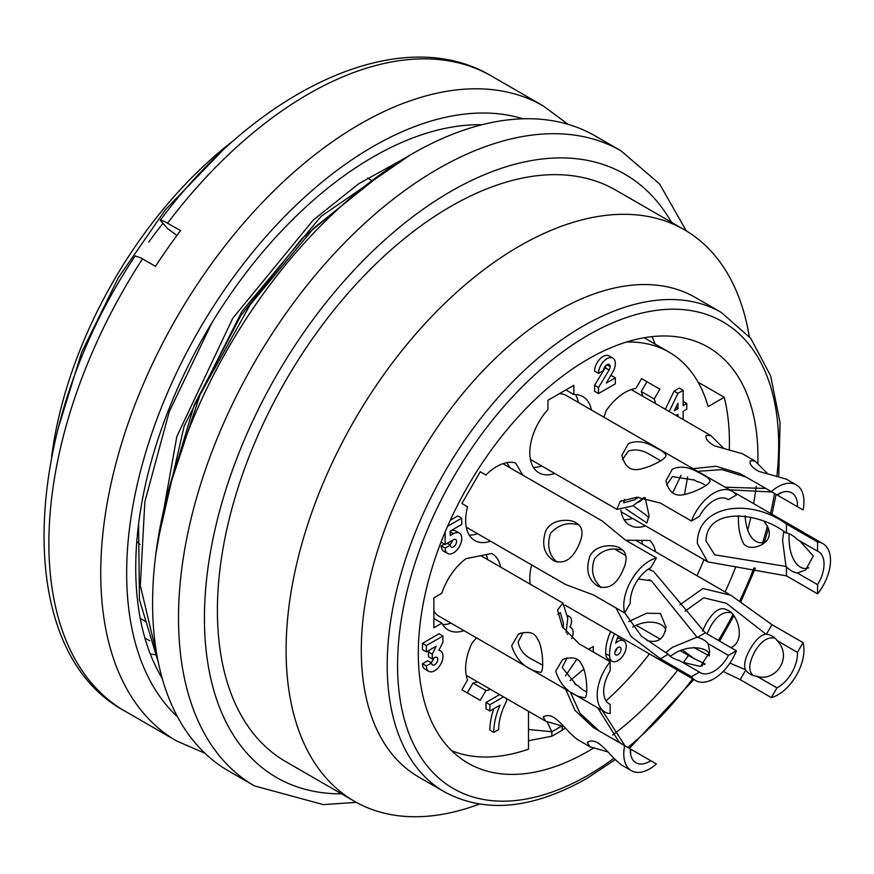 <?xml version="1.0" encoding="UTF-8"?>
<svg xmlns="http://www.w3.org/2000/svg" width="874" height="874" viewBox="0 0 874 874"><rect width="100%" height="100%" fill="white"/><g stroke="black" fill="none" stroke-linecap="round" stroke-linejoin="round"><path stroke-width="1.31" d="M652.091 336.632A240.142 138.649 -60 0 1 655.096 344.083M211.748 323.096L169.261 411.621L144.855 501.698L140.321 585.646L157.014 655.62M384.134 171.763L313.613 228.278L250.03 304.96L200.146 394.578L169.032 488.675M157.462 542.481L184.174 426.042L241.923 311.428L321.108 216.348L410.146 155.037M158.26 662.121L139.436 599.673L138.573 524.018M220.062 153.092L165.59 209.509L118.482 277.495L81.719 352.178L58.143 428.38M404.76 158.26L358.766 183.715L313.395 219.909L232.757 318.267L176.832 436.541L155.812 554.149M166.715 497.448L194.312 404.804L240.82 315.678L301.934 238.591L370.696 181.606M621.075 150.874A366.632 211.672 -60 0 0 254.443 362.546A366.632 211.672 -60 0 0 254.443 785.901L228.518 770.934A366.632 211.672 -60 0 1 228.518 347.579A366.632 211.672 -60 0 1 595.15 135.907L621.075 150.874L659.608 183.988L686.287 230.878M156.665 654.834A311.636 179.924 -60 0 1 150.284 653.96M51.577 457.113A311.636 179.924 -60 0 1 234.909 139.578M148.7 242.153A296.974 171.457 -60 0 1 162.695 223.678M561.742 726.021A234.647 135.47 -60 0 1 551.833 731.724L528.497 729.517M565.314 728.02L562.201 730.227A240.142 138.649 -60 0 1 557.011 733.308A240.142 138.649 -60 0 1 551.833 736.214L551.833 731.724L547.2 721.99M551.833 736.214L528.497 740.726M593.249 748.231A240.142 138.649 -60 0 1 588.126 751.269A240.142 138.649 -60 0 1 468.049 763.166A240.142 138.649 -60 0 1 468.049 485.868A240.142 138.649 -60 0 1 708.191 347.218A240.142 138.649 -60 0 1 757.856 463.154M756.163 486.392A240.142 138.649 -60 0 1 753.606 503.632M750.886 517.135A240.142 138.649 -60 0 1 747.652 530.278M735.547 567.401A240.142 138.649 -60 0 1 725.125 591.96M688.461 655.456A240.142 138.649 -60 0 1 683.239 662.711M677.623 670.161A240.142 138.649 -60 0 1 612.652 735.056M721.454 312.542A276.807 159.811 -60 0 0 444.593 472.2A276.807 159.811 -60 0 0 444.538 791.92L418.613 776.953A276.807 159.811 -60 0 1 418.613 457.331A276.807 159.811 -60 0 1 695.42 297.51L721.345 312.477L750.744 338.358L770.628 375.831L780.056 422.645L778.734 476.308M479.302 804.102A329.968 190.51 -60 0 1 354.44 801.294A329.968 190.51 -60 0 1 354.44 420.274A329.968 190.51 -60 0 1 684.408 229.764A329.968 190.51 -60 0 1 749.269 336.49M354.44 801.294L285.743 761.625A329.968 190.51 -60 0 1 285.732 380.616A329.968 190.51 -60 0 1 615.711 190.106L684.408 229.764M588.541 649.251L593.315 646.498L593.315 652.004M451.716 750.722A238.307 137.589 120 0 0 528.497 749.138L528.497 711.272M135.186 255.984L140.517 257.754L155.474 266.341A366.632 211.672 120 0 1 167.742 248.205A366.632 211.672 120 0 1 180.557 230.616L164.072 221.242L160.27 220.237L167.699 228.66L176.941 235.445M481.891 124.753A335.474 193.689 120 0 0 232.626 291.129A335.474 193.689 120 0 0 162.236 678.421M766.094 634.284L726.37 603.268L703.701 597.816L685.096 611.177M729.932 663.148L745.369 669.648C743.566 664.666 745.205 657.729 750.285 648.825C755.781 639.615 761.036 634.71 766.05 634.131M693.65 647.459L709.153 655.784M702.499 631.083L706.214 623.38C713.807 610.555 720.821 606.13 727.277 610.128C736.902 612.718 746.746 640.096 731.025 647.7M775.085 638.228C767.951 636.534 761.21 640.948 754.874 651.469C748.657 663.224 748.144 671.254 753.333 675.536M679.906 604.808L702.893 588.508L730.893 595.249L771.95 624.67L803.064 642.63L797.438 652.375L777.161 640.664A22.003 17.961 -60 0 0 772.255 636.108A22.003 17.961 -60 0 0 766.159 634.174M777.161 640.664C793.406 657.565 775.107 682.725 756.666 676.17L776.942 687.871L771.316 697.616L740.202 679.655L723.159 671.461M745.369 669.648L745.598 669.976A22.003 17.961 -60 0 0 750.263 674.204A22.003 17.961 -60 0 0 756.666 676.17M705.165 664.021L694.317 658.745L682.561 650.092M776.942 687.871A27.498 15.874 120 0 0 797.438 652.375M803.064 642.63A36.664 21.173 -60 0 1 771.316 697.616M730.74 612.707C723.694 611.21 717.051 615.646 710.802 626.024L707.033 633.847M638.053 502.408A27.498 15.874 120 0 0 644.509 497.667M786.218 533.085C760.489 512.535 707.099 505.838 705.974 540.919L714.735 554.826L785.988 566.428L782.558 540.23L783.705 532.299L784.972 532.375M633.126 505.664L649 517.364M764.433 521.92C771.775 531.632 770.824 539.247 761.604 544.775C754.338 548.369 748.494 548.238 744.047 544.404C739.885 536.953 738.038 527.393 738.486 515.736M789.124 533.774L789.047 536.483C788.632 559.764 799.797 571.825 808.843 567.729M799.644 540.842L813.323 555.94L805.544 570.121L797.285 572.951L817.561 584.651L817.561 593.839L786.447 575.879L707.7 561.873L697.354 543.42C696.895 505.172 749.553 497.186 786.447 524.029L817.561 541.989L817.561 551.188L797.285 539.476A22.003 12.706 -120 0 0 786.218 532.987M785.988 566.428L786.305 566.745A22.003 12.706 -120 0 0 797.285 572.951M817.561 584.651A27.498 15.874 120 0 0 818.348 551.592A27.498 15.874 120 0 0 817.561 551.188M817.561 541.989A36.664 21.173 -60 0 1 822.926 543.65A36.664 21.173 -60 0 1 817.561 593.839M645.165 497.765L649.043 515.529L646.913 522.958L626.024 509.072M745.085 515.857C746.593 538.308 756.556 544.983 765.056 542.23M745.446 476.833L721.924 469.6L697.692 471.348M687.62 476.942L684.517 494.4M725.18 487.211L765.864 488.479M785.781 478.985L758.665 471.348C751.99 467.546 749.193 464.018 750.296 460.773L754.874 460.959L767.973 473.97M693.027 468.65L716.046 466.257L740.202 473.653L776.942 494.87L745.533 476.734M782.733 492.16L777.161 494.99L803.064 509.946L766.367 488.763L771.95 491.986L729.724 489.833M765.875 488.479L777.161 494.99M672.554 493.089L681.075 475.27M745.762 476.865L740.202 473.653M797.438 506.702A27.498 15.874 120 0 0 791.768 492.849A27.498 15.874 120 0 0 776.942 494.87M771.316 491.614A36.664 21.173 -60 0 1 796.356 484.906A36.664 21.173 -60 0 1 803.064 509.946M741.709 453.54L714.593 445.904C707.918 442.102 705.121 438.573 706.225 435.328L710.802 435.514L723.901 448.526M660.777 460.817L650.387 454.83C642.532 449.968 635.169 448.744 628.308 451.17L622.539 459.44M693.475 479.564L696.786 481.454L694.415 480.077L672.379 476.614L666.633 484.983M624.429 499.382L623.686 502.823L634.688 499.753L638.588 497.219M672.379 469.13C680.038 465.809 688.428 466.749 697.528 471.96C705.384 475.685 709.59 478.668 710.147 480.897C709.349 483.978 703.494 487.725 692.59 492.149C684.331 494.564 671.068 501.108 665.966 480.766L672.379 469.13M696.796 481.454L697.223 481.563A22.003 12.706 180 0 1 705.788 485.66M726.818 498.792L728.348 499.677L736.312 495.088A36.664 21.173 -60 0 0 732.194 491.264L566.276 395.474A36.664 21.173 120 0 0 559.24 393.759M644.04 497.601L632.547 506.002L616.716 509.422L620.223 501.337L636.949 497.24L660.296 503.042L691.41 521.002L699.364 516.414A27.498 15.874 120 0 1 727.605 499.196A27.498 15.874 120 0 1 728.348 499.677M691.41 521.002A36.664 21.173 -60 0 1 732.194 491.264M628.308 443.686C635.966 440.365 644.356 441.304 653.457 446.505C661.312 450.241 665.518 453.224 666.075 455.452C665.278 458.533 659.422 462.28 648.519 466.705C640.26 469.109 626.997 475.664 621.895 455.321L628.308 443.686M697.102 637.299L651.381 580.795L638.402 578.992M666.906 653.337L666.207 652.222L672.477 647.295L697.146 637.135M624.757 612.783L641.407 636.185L668.086 654.156A22.003 12.706 0 0 0 679.185 660.427L699.462 672.128L691.498 676.727L660.394 658.767L631.083 636.512L615.973 607.943M628.745 621.654L646.585 613.231L660.427 613.482L665.966 626.887C664.295 638.883 657.936 643.428 646.869 640.544M709.24 656.046C711.567 648.279 689.16 642.849 672.477 654.779L670.129 656.188M648.289 569.171L653.61 571.465L705.296 632.842L736.4 650.802L728.446 655.402L708.169 643.69A22.003 12.706 -0 0 0 697.19 637.255M708.169 643.69L709.71 652.135L700.424 666.491L682.124 662.121M699.462 672.128A27.498 15.874 120 0 0 700.205 672.609A27.498 15.874 120 0 0 728.446 655.402M736.4 650.802A36.664 21.173 -60 0 1 695.617 680.551A36.664 21.173 -60 0 1 691.498 676.727M665.398 631.378C667.397 624.91 650.627 616.727 632.623 627.117M622.517 550.096A22.003 17.961 120 0 0 619.611 549.506L619.218 549.473C609.396 547.747 601.148 550.871 594.473 558.857C590.9 569.182 592.375 577.965 598.919 585.219A22.003 17.961 120 0 0 600.973 587.59M578.719 524.913C568.056 521.756 558.617 524.586 550.402 533.413C546.763 545.922 549.025 555.525 557.186 562.222M589.884 556.214C596.942 542.186 617.809 545.376 620.037 548.282C625.948 551.33 627.521 557.164 624.724 565.795C618.257 583.45 609.342 590.267 598.002 586.257C588.093 579.779 585.383 569.761 589.884 556.214M565.5 584.466L593.544 594.986L624.659 612.947L630.285 603.202A27.498 15.874 120 0 1 650.78 567.707L656.407 557.951L625.303 539.99L602.579 521.297M624.659 612.947A36.664 21.173 -60 0 1 656.407 557.951M545.813 530.769C552.871 516.742 573.737 519.932 575.966 522.838C581.876 525.886 583.45 531.72 580.653 540.351C574.185 558.005 565.27 564.822 553.93 560.813C544.01 554.334 541.312 544.316 545.813 530.769M578.817 686.298L574.786 683.927M563.173 628.242L563.391 623.238L560.365 612.641L557.962 614.378M567.073 657.904L562.201 667.452L576.217 684.812L578.872 686.319M523.187 632.426L518.129 642.008C519.637 649.71 524.291 655.511 532.091 659.4L542.71 665.201M555.722 671.188L562.638 659.455C572.492 656.33 578.774 657.969 581.472 664.349C586.716 670.413 588.573 697.485 584.717 697.813L578.916 696.502C567.597 692.405 559.863 683.971 555.722 671.188M586.716 691.858A22.003 12.706 60 0 1 578.817 686.396M610.161 661.738A36.664 21.173 -60 0 0 604.786 711.928A36.664 21.173 -60 0 0 610.161 713.588L610.161 704.389A27.498 15.874 120 0 1 609.375 703.985A27.498 15.874 120 0 1 610.161 670.926L610.161 661.738L579.047 643.767L562.288 626.691L557.568 609.954L562.954 603.027L567.739 618.257L566.09 632.514M610.161 704.389L608.632 703.504M433.875 610.904A36.664 21.173 120 0 0 438.868 616.137L604.786 711.928M511.651 645.744L518.566 634C528.42 630.886 534.691 632.525 537.401 638.905C542.645 644.968 544.502 672.04 540.645 672.368L534.844 671.046C523.526 666.96 515.791 658.526 511.651 645.744M619.437 742.616L597.772 707.874M583.799 669.134L570.121 680.562M570.296 692.011L579.965 713.184L598.952 730.784M608.064 751.968L589.884 746.724L587.273 742.529C598.056 735.46 608.217 755.038 620.955 764.477M650.78 760.708A27.498 15.874 120 0 1 635.955 762.729A27.498 15.874 120 0 1 630.285 748.876L624.659 745.631A36.664 21.173 -60 0 0 631.367 770.671A36.664 21.173 -60 0 0 656.407 763.963L630.504 749.007L630.777 754.983M624.659 745.631L593.544 727.671L575.07 710.496L565.729 689.378M565.456 675.853L576.665 659.466M602.306 710.486L624.976 745.806M563.992 726.523L545.813 721.279L543.202 717.084C553.985 710.016 564.145 729.593 576.884 739.033M641.516 540.361A43.995 25.401 -60 0 1 642.598 544.305M603.901 417.193L606.195 410.682A43.995 25.401 -60 0 1 635.901 388.417L641.56 378.606L646.935 381.709L641.265 391.519A43.995 25.401 -60 0 1 642.598 396.13M477.608 533.719A43.995 25.401 -60 0 1 469.24 535.106M509.859 467.666L506.865 462.619M477.608 681.895A43.995 25.401 -60 0 1 472.954 683.053L467.284 692.864M486.184 554.586A43.995 25.401 -60 0 1 487.692 559.655M451.028 623.151A43.995 25.401 -60 0 1 442.659 624.539M575.442 394.556A43.995 25.401 -60 0 1 578.435 402.488M541.771 465.995A43.995 25.401 -60 0 1 533.402 467.372M632.503 518.38A43.995 25.401 -60 0 1 624.134 519.757M674.324 410.693L677.951 403.209L677.951 408.595L674.324 410.693M683.14 419.542L683.14 411.283L686.767 409.196L686.767 403.504L683.14 405.602L683.14 390.328L677.951 393.322L669.233 411.512M675.984 415.412L677.951 414.276L677.951 416.548M683.14 390.328L679.251 388.089L674.062 391.082L677.951 393.322M686.767 403.504L683.14 401.406M665.343 409.272L674.062 391.082M614.619 633.781A36.205 20.9 120 0 0 609.637 655.926A11.733 6.774 120 0 0 612.073 661.214L608.184 658.963A11.733 6.774 -60 0 1 605.758 653.686A36.205 20.9 -60 0 1 610.729 631.531M617.459 638.107A11.733 6.774 -60 0 1 619.917 638.643L623.807 640.893A11.733 6.774 120 0 0 615.602 643.209A33.441 19.315 -60 0 1 618.41 635.966M554.728 473.479A43.995 25.401 -60 0 1 538.908 472.801A43.995 25.401 -60 0 1 547.943 409.535L547.943 400.281L573.868 385.314L573.868 394.567A43.995 25.401 -60 0 1 582.903 396.599A43.995 25.401 -60 0 1 591.392 409.972M530.245 584.214A43.995 25.401 -60 0 1 531.687 564.943M645.471 525.864A43.995 25.401 -60 0 1 629.641 525.198A43.995 25.401 -60 0 1 620.879 510.197M463.996 630.635A43.995 25.401 -60 0 1 448.165 629.968A43.995 25.401 -60 0 1 441.883 623.162L433.875 627.783L433.875 597.849L441.883 593.227A43.995 25.401 -60 0 1 466.017 558.661L491.647 553.482A43.995 25.401 -60 0 1 492.16 553.766A43.995 25.401 -60 0 1 500.66 567.139M490.576 689.378A43.995 25.401 -60 0 1 485.911 690.536L480.241 700.347L461.909 689.772L467.579 679.95A43.995 25.401 -60 0 1 472.004 643.111L476.505 637.856M490.576 541.203A43.995 25.401 -60 0 1 474.746 540.536A43.995 25.401 -60 0 1 467.579 506.767L461.909 503.49L480.241 471.742L485.911 475.019A43.995 25.401 -60 0 1 515.605 462.98L522.816 475.15M641.56 378.606L659.892 389.192L654.233 399.003A43.995 25.401 -60 0 1 655.555 403.613M625.718 540.23A43.995 25.401 -60 0 1 625.784 540.198L649.797 540.46A43.995 25.401 -60 0 1 655.555 551.789M610.325 376.235L611.461 375.58L615.351 377.83L606.272 383.063L612.75 372.138A13.165 7.604 120 0 0 615.351 363.606A11.919 6.883 120 0 0 612.882 358.154A11.919 6.883 120 0 0 603.694 361.344A11.919 6.883 120 0 0 598.493 373.34L603.683 370.347A4.578 2.644 -60 0 1 605.682 365.725A4.578 2.644 -60 0 1 609.211 364.502A4.578 2.644 -60 0 1 610.161 366.599A5.976 3.452 -60 0 1 609.123 370.041L598.493 387.553L598.493 393.54L615.351 383.817L615.351 377.83M598.493 393.54L594.604 391.301L594.604 385.314L605.234 367.801A5.976 3.452 120 0 0 606.152 365.277M598.493 373.34L594.604 371.089A11.919 6.883 -60 0 1 599.804 359.105A11.919 6.883 -60 0 1 608.992 355.904L612.882 358.154M422.47 649.644L422.47 643.351L439.054 633.77L442.943 636.021L426.348 645.602L426.348 651.884L422.47 649.644M428.795 671.308L424.906 669.069A11.766 6.795 -60 0 1 422.47 663.716L427.648 660.722L431.538 662.962L426.348 665.955A11.766 6.795 120 0 0 428.795 671.308A11.766 6.795 120 0 0 440.562 664.513A11.766 6.795 120 0 0 440.562 650.922A11.766 6.795 120 0 0 438.803 650.387L442.943 642.303L442.943 636.021M430.762 662.514A4.403 2.546 120 0 0 433.777 658.078M426.348 651.884L436.202 646.203L432.313 654.134L432.313 658.92L428.424 656.68L428.424 651.884L429.243 650.212M450.077 531.195A11.733 6.774 -60 0 1 455.43 530.889L459.32 533.14A11.733 6.774 120 0 0 453.453 533.719L450.339 535.511L450.077 531.173L461.745 524.433L461.745 518.151L457.856 515.911L450.274 520.281M445.15 531.949L445.15 544.491L453.453 539.706A4.403 2.546 -60 0 1 455.649 539.487A4.403 2.546 -60 0 1 455.649 544.568A4.403 2.546 -60 0 1 451.246 547.102A4.403 2.546 -60 0 1 450.339 545.092L445.15 548.085A11.733 6.774 120 0 0 447.586 553.461L443.697 551.21A11.733 6.774 -60 0 1 441.261 545.846L444.374 544.043M449.564 544.644A4.403 2.546 120 0 0 452.568 540.208M445.15 544.491L441.261 542.251L441.261 541.552M503.511 696.851L489.866 704.728L489.866 711.01L499.983 705.176A52.047 30.055 120 0 0 493.755 732.412L489.866 730.172A52.047 30.055 -60 0 1 493.821 708.727M489.866 711.01L485.977 708.759L485.977 702.477L499.622 694.601M606.097 700.839A238.307 137.589 120 0 0 649.458 653.894M696.971 575.704A238.307 137.589 120 0 0 703.985 559.655M729.298 449.64A238.307 137.589 120 0 0 724.229 397.288L708.126 406.585A216.315 124.884 120 0 0 669.058 352.146A216.315 124.884 120 0 0 626.429 342.051M565.849 389.935L573.868 394.567M441.883 623.162L433.875 618.53M485.911 690.536L472.954 683.053M641.265 391.519L654.233 399.003M646.935 381.709L659.892 389.192M698.108 382.211L724.229 397.288M493.755 732.412L498.683 729.572A43.11 24.887 -60 0 1 506.461 701.429L506.461 698.555M489.866 704.728L485.977 702.477M461.745 518.151L447.564 526.345M447.586 553.461A11.733 6.774 120 0 0 459.32 546.687A11.733 6.774 120 0 0 459.32 533.14M450.339 545.092L447.226 543.3M445.15 548.085L441.261 545.846M426.348 645.602L422.47 643.351M432.313 658.92L434.651 657.576A4.403 2.546 -60 0 1 436.847 657.357A4.403 2.546 -60 0 1 436.847 662.437A4.403 2.546 -60 0 1 432.455 664.972A4.403 2.546 -60 0 1 431.538 662.962M432.313 654.134L428.424 651.884M426.348 665.955L422.47 663.716M610.161 366.599L606.917 364.731M609.123 370.041L605.234 367.801M598.493 387.553L594.604 385.314M571.804 638.588A11.733 6.774 120 0 0 570.656 627.357A11.733 6.774 120 0 0 569.979 627.04A9.592 5.539 120 0 0 569.586 616.683A9.592 5.539 120 0 0 567.696 616.236M567.106 633.781A4.403 2.546 -60 0 1 567.619 634.382M609.637 655.926L605.758 653.686M621.053 649.338A4.403 2.546 -60 0 1 619.131 653.774A4.403 2.546 -60 0 1 615.733 654.954A4.403 2.546 -60 0 1 615.733 649.874A4.403 2.546 -60 0 1 620.136 647.328A4.403 2.546 -60 0 1 621.053 649.338M612.073 661.214A11.733 6.774 120 0 0 623.807 654.44A11.733 6.774 120 0 0 623.807 640.893M614.968 651.796A4.403 2.546 120 0 0 617.022 648.235M675.908 407.415L677.951 408.595M140.015 544.513A216.315 124.884 -60 0 1 136.792 541.476M367.473 178.034A216.315 124.884 -60 0 1 368.336 178.525L371.166 180.153M562.201 730.227L562.201 726.119M776.931 475.86A269.476 155.583 120 0 0 605.289 326.155A269.476 155.583 120 0 0 397.768 655.172A269.476 155.583 120 0 0 588.126 775.216A269.476 155.583 120 0 0 613.81 758.381M627.838 747.467A269.476 155.583 120 0 0 692.645 678.825M701.855 666.075A269.476 155.583 120 0 0 703.712 663.388M718.461 640.445A269.476 155.583 120 0 0 732.816 614.826M739.71 600.995A269.476 155.583 120 0 0 753.923 567.914M762.718 542.525A269.476 155.583 120 0 0 767.47 525.995M770.551 513.409A269.476 155.583 120 0 0 774.484 493.449M671.461 222.291A348.3 201.096 120 0 0 276.566 375.317A348.3 201.096 120 0 0 341.494 793.821M160.412 220.062C258.147 88.602 400.991 21.741 491.45 76.027L543.3 105.962A366.632 211.672 120 0 0 206.635 270.656A366.632 211.672 120 0 0 176.668 740.999L204.964 753.279M142.517 258.857A366.632 211.672 120 0 0 124.818 711.065L176.668 740.999M491.45 76.027A366.632 211.672 120 0 0 167.6 223.132M522.925 118.798A348.3 201.096 120 0 0 227.262 285.776A348.3 201.096 120 0 0 177.597 716.931M740.202 679.655L745.784 669.987M766.389 634.306L771.95 624.67M786.447 575.879L786.447 566.767M786.447 533.118L786.447 524.029M660.394 658.767L668.282 654.211M697.419 637.386L705.296 632.842M453.453 533.719L450.11 531.796M140.222 618.344L145.718 621.523M444.538 791.92C485.015 813.639 532.364 809.182 586.607 778.581L615.099 759.725M776.079 494.367L772.015 514.251M768.497 528.147L764.335 542.361M755.409 567.991L740.835 601.815M733.756 615.952L719.63 641.123M704.979 663.945L704.575 664.546M693.847 679.524L629.422 748.373M254.443 785.901L323.325 804.615L356.341 802.365M145.04 638.064L149.738 640.773M135.055 256.169C21.315 426.031 10.073 649.371 124.818 711.065M568.078 124.326L543.3 105.962M729.025 594.211L635.649 540.307M694.273 658.821L680.518 650.879M660.263 639.178L636.447 625.434M649 517.321L647.328 516.359M822.926 543.65L732.346 491.352M707.732 561.818L621.152 511.825M796.356 484.906L785.857 478.843M754.874 460.959L741.786 453.398M710.802 435.514L631.236 389.575M709.928 480.897L709.928 481.694M620.245 501.37L621.665 500.551M616.072 508.887L530.409 459.44M665.857 455.452L665.857 456.239M651.327 580.882L649.087 579.593M651.021 570.132L648.792 568.843M625.751 555.536L614.619 549.112M695.617 680.551L565.128 605.212M602.623 521.232L502.911 463.668M565.882 584.695L466.246 527.164M532.102 659.378L530.977 658.723M562.78 659.684L564.822 658.493M562.922 603.082L480.798 555.667M518.708 634.24L520.751 633.049M587.546 742.692L588.115 741.72M631.367 770.671L620.879 764.608M589.884 746.724L576.807 739.164M545.813 721.279L466.246 675.34M543.475 717.248L544.043 716.276M644.127 337.757L669.058 352.146M440.562 650.922L438.988 650.016M569.586 616.683L567.663 615.58M570.656 627.357L570.012 626.975"/></g></svg>
